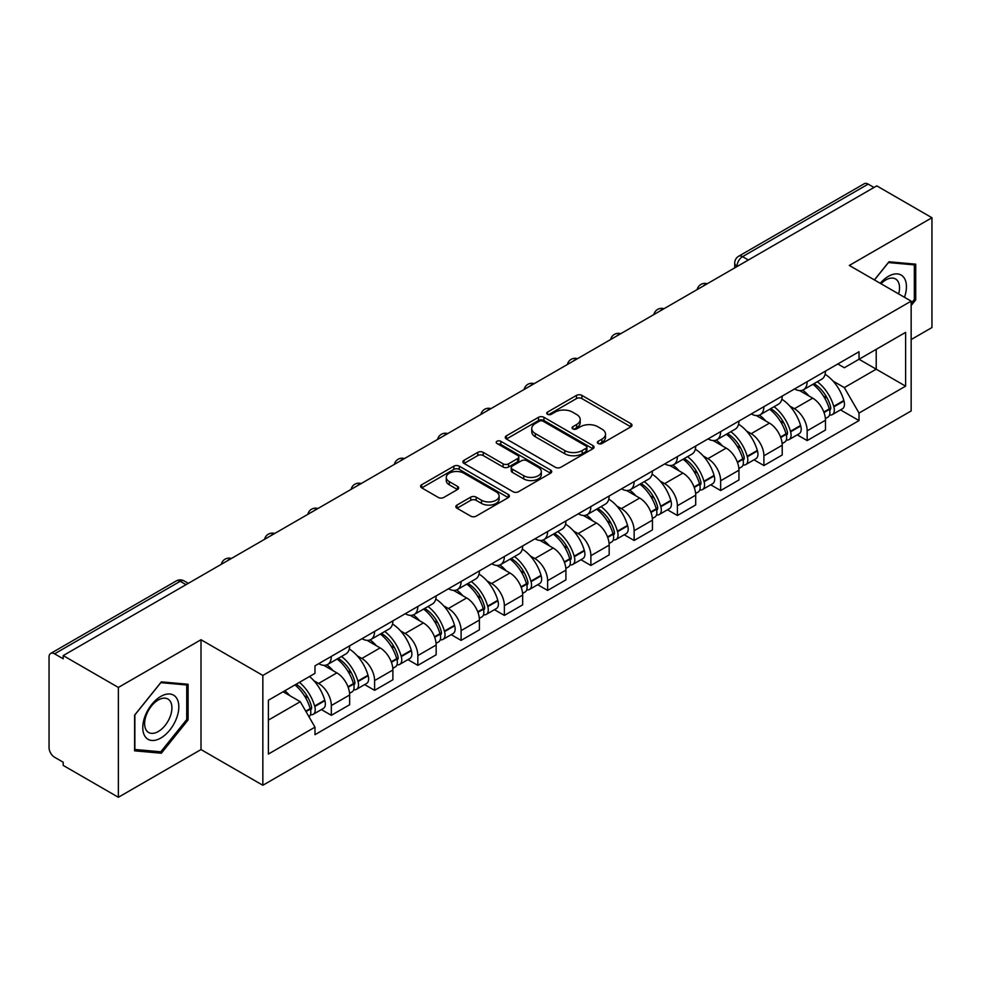 <?xml version="1.0" encoding="UTF-8"?>
<svg xmlns="http://www.w3.org/2000/svg" width="981" height="981" viewBox="0 0 981 981"><rect width="100%" height="100%" fill="white"/><g stroke="black" fill="none" stroke-linecap="round" stroke-linejoin="round"><path stroke-width="1.47" d="M598.165 443.51A2.698 1.557 0 0 0 601.978 443.51L630.893 426.821A3.85 2.22 0 0 0 632.022 425.239A3.85 2.22 0 0 0 630.893 423.669L581.905 395.392A3.85 2.22 0 0 0 576.46 395.392L547.545 412.081A2.698 1.557 0 0 0 546.748 413.185A2.698 1.557 0 0 0 547.545 414.289A2.698 1.557 0 0 0 551.347 414.289L555.099 412.118A12.312 7.112 0 0 1 572.512 412.118L576.595 414.485A12.312 7.112 0 0 1 580.2 419.512A12.312 7.112 0 0 1 576.595 424.54L572.855 426.698A2.698 1.557 0 0 0 572.07 427.802A2.698 1.557 0 0 0 572.855 428.893A2.698 1.557 0 0 0 576.669 428.893L580.409 426.735A12.312 7.112 0 0 1 597.821 426.735L601.905 429.089A12.312 7.112 0 0 1 605.522 434.117A12.312 7.112 0 0 1 601.905 439.157L598.165 441.315A2.698 1.557 0 0 0 597.38 442.406A2.698 1.557 0 0 0 598.165 443.51L598.165 441.315M456.974 505.068A3.85 2.22 0 0 0 455.846 506.65A3.85 2.22 0 0 0 456.974 508.219L470.721 516.153A3.85 2.22 0 0 0 476.165 516.153L508.281 497.612A3.85 2.22 0 0 0 509.409 496.043A3.85 2.22 0 0 0 508.281 494.461L459.292 466.183A3.85 2.22 0 0 0 453.847 466.183L421.732 484.724A3.85 2.22 0 0 0 420.604 486.294A3.85 2.22 0 0 0 421.732 487.864L438.323 497.453A3.85 2.22 0 0 0 443.768 497.453L457.514 489.519A3.85 2.22 0 0 0 458.642 487.949A3.85 2.22 0 0 0 457.514 486.368L449.286 481.622A10.301 5.947 0 0 1 446.269 477.416A10.301 5.947 0 0 1 452.621 471.922A10.301 5.947 0 0 1 463.841 473.21L496.104 491.837A10.301 5.947 0 0 1 499.121 496.043A10.301 5.947 0 0 1 492.756 501.524A10.301 5.947 0 0 1 481.536 500.236L476.165 497.134A3.85 2.22 0 0 0 470.721 497.134L456.974 505.068L456.974 508.219M262.847 675.443L201.007 639.735L118.37 687.448L63.189 655.59L876.769 185.875L931.95 217.733L849.313 265.446L911.153 301.142L262.847 675.443L262.847 785.266L911.153 410.965L911.153 301.142M555.369 467.275A3.85 2.22 0 0 0 560.813 467.275L592.929 448.734A3.85 2.22 0 0 0 594.057 447.164A3.85 2.22 0 0 0 592.929 445.595L543.94 417.305A3.85 2.22 0 0 0 538.495 417.305L506.38 435.846A3.85 2.22 0 0 0 505.252 437.428A3.85 2.22 0 0 0 506.38 438.998L555.369 467.275M498.066 444.099A2.698 1.557 0 0 1 500.8 444.479L500.8 441.278L550.599 470.034A3.85 2.22 0 0 1 551.727 471.603A3.85 2.22 0 0 1 550.599 473.173L518.483 491.714A3.85 2.22 0 0 1 513.038 491.714L464.05 463.424L464.05 460.285A3.85 2.22 0 0 0 462.922 461.855A3.85 2.22 0 0 0 464.05 463.424M464.05 460.285L477.796 452.351A3.85 2.22 0 0 1 483.241 452.351L503.106 463.829A3.85 2.22 0 0 0 508.55 463.829L517.674 458.556A3.85 2.22 0 0 0 518.802 456.987A3.85 2.22 0 0 0 517.674 455.417L496.987 443.473A2.698 1.557 0 0 1 496.19 442.37A2.698 1.557 0 0 1 497.858 440.935A2.698 1.557 0 0 1 500.8 441.278M118.37 687.448L118.37 797.271L63.189 765.413L63.189 762.212L54.593 757.246A7.848 4.525 -120 0 1 49.05 747.645L49.05 657.025A7.848 4.525 -120 0 1 50.669 653.444L176.286 580.924A7.848 4.525 60 0 1 180.21 581.304L54.593 653.824A7.848 4.525 -120 0 0 50.669 653.444M911.153 339.561L931.95 327.556L931.95 217.733M118.37 797.271L201.007 749.57L262.847 785.266M63.189 655.59L63.189 658.791L54.593 653.824M748.38 260.002L742.556 256.642A7.848 4.525 60 0 0 738.632 256.249L864.249 183.729A7.848 4.525 60 0 1 868.173 184.109L742.556 256.642A7.848 4.525 120 0 0 737.013 266.243L737.013 266.562M873.997 187.481L868.173 184.109M807.167 381.67A18.038 10.411 60 0 1 803.427 389.764L821.735 379.206A18.038 10.411 -120 0 0 825.475 371.1M789.803 406.06L794.414 408.721A18.038 10.411 60 0 1 807.167 430.818L825.475 420.248A18.038 10.411 -120 0 0 812.709 398.163L799.613 390.597M825.475 420.248L825.475 430.021L807.167 440.579L797.246 434.853M803.427 389.764A18.038 10.411 60 0 1 794.549 388.954M807.167 430.818L807.167 440.579M763.905 406.649A18.038 10.411 60 0 1 760.177 414.742L778.473 404.172A18.038 10.411 -120 0 0 782.213 396.079M753.984 459.831L763.905 465.558L782.213 454.988L782.213 445.227A18.038 10.411 -120 0 0 769.46 423.13L756.351 415.576M760.177 414.742A18.038 10.411 60 0 1 751.299 413.933M746.541 431.039L751.152 433.7A18.038 10.411 60 0 1 763.905 455.797L763.905 465.558M720.655 431.615A18.038 10.411 60 0 1 716.915 439.721L735.223 429.151A18.038 10.411 -120 0 0 738.951 421.057M710.722 484.81L720.655 490.537L738.951 479.967L738.951 470.206A18.038 10.411 -120 0 0 726.198 448.109L713.101 440.543M716.915 439.721A18.038 10.411 60 0 1 708.037 438.899M703.279 456.006L707.902 458.679A18.038 10.411 60 0 1 720.655 480.764L720.655 490.537M677.393 456.594A18.038 10.411 60 0 1 673.665 464.687L691.961 454.129A18.038 10.411 -120 0 0 695.701 446.024M667.472 509.777L677.393 515.503L695.701 504.945L695.701 495.172A18.038 10.411 -120 0 0 682.935 473.087L669.839 465.521M673.665 464.687A18.038 10.411 60 0 1 664.775 463.878M660.029 480.984L664.64 483.645A18.038 10.411 60 0 1 677.393 505.742L677.393 515.503M634.143 481.573A18.038 10.411 60 0 1 630.403 489.666L648.699 479.096A18.038 10.411 -120 0 0 652.439 471.003M624.21 534.755L634.143 540.482L652.439 529.912L652.439 520.151A18.038 10.411 -120 0 0 639.686 498.054L626.589 490.5M630.403 489.666A18.038 10.411 60 0 1 621.525 488.857M616.767 505.963L621.378 508.624A18.038 10.411 60 0 1 634.143 530.721L634.143 540.482M590.881 506.539A18.038 10.411 60 0 1 587.141 514.645L605.449 504.075A18.038 10.411 -120 0 0 609.176 495.981M580.96 559.734L590.881 565.461L609.176 554.89L609.176 545.129A18.038 10.411 -120 0 0 596.423 523.032L583.327 515.466M587.141 514.645A18.038 10.411 60 0 1 578.263 513.823M573.505 530.929L578.128 533.603A18.038 10.411 60 0 1 590.881 555.687L590.881 565.461M547.619 531.518A18.038 10.411 60 0 1 543.891 539.611L562.187 529.053A18.038 10.411 -120 0 0 565.927 520.948M537.698 584.701L547.619 590.427L565.927 579.869L565.927 570.096A18.038 10.411 -120 0 0 553.174 548.011L540.065 540.445M543.891 539.611A18.038 10.411 60 0 1 535.001 538.802M530.255 555.908L534.866 558.569A18.038 10.411 60 0 1 547.619 580.666L547.619 590.427M504.369 556.497A18.038 10.411 60 0 1 500.629 564.59L518.924 554.02A18.038 10.411 -120 0 0 522.665 545.927M494.436 609.679L504.369 615.406L522.665 604.836L522.665 595.075A18.038 10.411 -120 0 0 509.912 572.978L496.815 565.424M500.629 564.59A18.038 10.411 60 0 1 491.751 563.781M486.993 580.887L491.604 583.548A18.038 10.411 60 0 1 504.369 605.645L504.369 615.406M461.107 581.463A18.038 10.411 60 0 1 457.367 589.569L475.675 578.998A18.038 10.411 -120 0 0 479.402 570.905M451.186 634.658L461.107 640.385L479.402 629.814L479.402 620.053A18.038 10.411 -120 0 0 466.649 597.956L453.553 590.39M457.367 589.569A18.038 10.411 60 0 1 448.489 588.747M443.743 605.853L448.354 608.527A18.038 10.411 60 0 1 461.107 630.611L461.107 640.385M417.845 606.442A18.038 10.411 60 0 1 414.117 614.535L432.413 603.977A18.038 10.411 -120 0 0 436.153 595.872M407.924 659.624L417.845 665.351L436.153 654.793L436.153 645.02A18.038 10.411 -120 0 0 423.4 622.935L410.291 615.369M414.117 614.535A18.038 10.411 60 0 1 405.239 613.726M400.481 630.832L405.092 633.493A18.038 10.411 60 0 1 417.845 655.59L417.845 665.351M374.595 631.421A18.038 10.411 60 0 1 370.855 639.514L389.163 628.944A18.038 10.411 -120 0 0 392.89 620.85M364.662 684.603L374.595 690.33L392.89 679.759L392.89 669.998A18.038 10.411 -120 0 0 380.138 647.901L367.041 640.348M370.855 639.514A18.038 10.411 60 0 1 361.977 638.705M357.219 655.811L361.842 658.472A18.038 10.411 60 0 1 374.595 680.569L374.595 690.33M331.333 656.387A18.038 10.411 60 0 1 327.593 664.493L345.901 653.922A18.038 10.411 -120 0 0 349.641 645.829M321.412 709.582L331.333 715.308L349.641 704.738L349.641 694.977A18.038 10.411 -120 0 0 336.875 672.88L323.779 665.314M327.593 664.493A18.038 10.411 60 0 1 318.715 663.671M313.969 680.777L318.58 683.45A18.038 10.411 60 0 1 331.333 705.535L331.333 715.308M837.811 363.976L844.322 367.74L905.61 332.363L876.217 349.334L876.217 369.187L844.322 387.593L833.053 381.082M268.389 720.103L300.272 701.697L314.975 727.154L268.389 754.046L268.389 700.25L314.975 673.358L314.975 665.841L859.025 351.738L859.025 359.254L905.61 386.158L859.025 413.05L844.322 387.593M905.61 332.363L905.61 386.158M314.975 727.154L314.975 734.683L859.025 420.579L859.025 413.05M911.153 305.545L915.727 299.855L915.727 264.171L888.97 261.78L874.39 279.916M201.007 639.735L201.007 749.57M134.593 750.833L161.35 753.224L188.107 719.931L188.107 684.26L161.35 681.869L134.593 715.161L134.593 750.833M300.272 701.697L283.08 691.777M840.496 409.886L859.025 420.579M914.341 299.046L915.727 299.855M158.53 751.593L161.35 753.224M186.721 719.134L188.107 719.931M599.244 443.89L601.905 442.357A12.312 7.112 0 0 0 605.522 437.33L605.522 434.117M580.2 419.512L580.2 422.713A12.312 7.112 0 0 1 576.595 427.741L573.934 429.273M630.844 426.845L581.905 398.593A3.85 2.22 0 0 0 576.46 398.593L548.624 414.669M592.88 448.771L543.94 420.506A3.85 2.22 0 0 0 538.495 420.506L506.429 439.022M586.123 448.268A2.698 1.557 0 0 0 586.908 447.164A2.698 1.557 0 0 0 586.123 446.061L543.118 421.241A2.698 1.557 0 0 0 539.305 421.241L535.356 423.51A12.312 7.112 0 0 0 531.751 428.55A12.312 7.112 0 0 0 535.356 433.577L564.762 450.549A12.312 7.112 0 0 0 582.174 450.549L586.123 448.268L586.123 451.468A2.698 1.557 0 0 0 586.908 450.365L586.908 447.164M531.751 428.55L531.751 431.75A12.312 7.112 0 0 0 535.356 436.778L535.356 433.577M586.123 451.468L582.174 453.749A12.312 7.112 0 0 1 564.762 453.749L535.356 436.778M464.099 463.461L477.796 455.552L477.796 452.351M518.802 456.987L518.802 460.187A3.85 2.22 0 0 1 517.674 461.757L508.55 467.03A3.85 2.22 0 0 1 503.106 467.03L483.241 455.552A3.85 2.22 0 0 0 477.796 455.552M500.8 444.479L550.549 473.198M523.731 475.724A10.301 5.947 0 0 0 534.952 477.011A10.301 5.947 0 0 0 541.304 471.518A10.301 5.947 0 0 0 538.287 467.324L526.92 460.763A3.85 2.22 0 0 0 521.475 460.763L512.364 466.024A3.85 2.22 0 0 0 511.236 467.594A3.85 2.22 0 0 0 512.364 469.163L523.731 475.724L523.731 478.924A10.301 5.947 0 0 0 534.952 480.212A10.301 5.947 0 0 0 541.304 474.73L541.304 471.518M511.236 467.594L511.236 470.794A3.85 2.22 0 0 0 512.364 472.364L512.364 469.163M523.731 478.924L512.364 472.364M499.121 496.043L499.121 499.243A10.301 5.947 0 0 1 492.756 504.737A10.301 5.947 0 0 1 481.536 503.437L476.165 500.335A3.85 2.22 0 0 0 470.721 500.335L457.023 508.244M446.269 477.416L446.269 480.616A10.301 5.947 0 0 0 449.286 484.822L449.286 481.622M457.465 489.544L449.286 484.822M508.232 497.637L459.292 469.384A3.85 2.22 0 0 0 453.847 469.384L421.781 487.9M813.972 383.681A24.709 14.261 60 0 1 814.095 383.755A24.709 14.261 60 0 1 830.355 405.926L830.502 406.428A4.807 2.771 60 0 1 829.742 410.205A4.807 2.771 60 0 1 829.632 410.266M812.893 384.307A29.798 17.204 60 0 1 829.276 408.893L829.423 409.408A9.896 5.714 60 0 1 827.854 417.183L825.389 418.605M829.546 414.988A9.896 5.714 -120 0 0 832.293 414.62A9.896 5.714 -120 0 0 833.862 406.845L833.715 406.33A29.798 17.204 -120 0 0 817.332 381.744M825.095 374.276A29.798 17.204 60 0 1 843.832 400.493L843.979 401.008A9.896 5.714 60 0 1 842.409 408.783L832.293 414.62M802.728 390.119A29.798 17.204 60 0 1 808.957 395.993M823.439 396.03L827.241 398.225M904.482 297.292A25.494 14.715 120 0 0 904.028 277.721A25.494 14.715 120 0 0 880.251 283.301M898.645 293.92A19.301 11.147 120 0 0 897.701 280.983A19.301 11.147 120 0 0 895.543 278.972A19.301 11.147 120 0 0 881.036 283.754M874.451 279.953L888.418 262.577L914.341 264.882L914.341 299.463L911.153 303.423M912.624 263.901L914.341 264.882M176.408 697.81A25.494 14.715 120 0 0 151.785 704.407A25.494 14.715 120 0 0 145.188 736.645A25.494 14.715 120 0 0 169.811 730.048A25.494 14.715 120 0 0 176.408 697.81M170.093 701.059A19.301 11.147 120 0 0 167.923 699.048A19.301 11.147 120 0 0 149.958 708.061A19.301 11.147 120 0 0 146.451 730.465A19.301 11.147 120 0 0 148.621 732.476A19.301 11.147 120 0 0 166.574 723.475A19.301 11.147 120 0 0 170.093 701.059M160.798 751.802L134.875 749.484L134.875 714.916L160.798 682.653L186.721 684.971L186.721 719.539L160.798 751.802M185.004 683.978L186.721 684.971M770.723 408.66A24.709 14.261 60 0 1 770.845 408.721A24.709 14.261 60 0 1 787.093 430.892L787.24 431.407A4.807 2.771 60 0 1 786.48 435.184A4.807 2.771 60 0 1 786.382 435.233M769.644 409.273A29.798 17.204 60 0 1 786.014 433.872L786.161 434.387A9.896 5.714 60 0 1 784.604 442.161L782.139 443.584M786.296 439.966A9.896 5.714 -120 0 0 789.031 439.598A9.896 5.714 -120 0 0 790.6 431.824L790.453 431.309A29.798 17.204 -120 0 0 774.07 406.723M781.832 399.242A29.798 17.204 60 0 1 800.57 425.46L800.717 425.975A9.896 5.714 60 0 1 799.159 433.749L789.031 439.598M759.478 415.086A29.798 17.204 60 0 1 765.695 420.959M780.189 421.008L783.991 423.203M727.461 433.627A24.709 14.261 60 0 1 727.583 433.7A24.709 14.261 60 0 1 743.843 455.871L743.99 456.386A4.807 2.771 60 0 1 743.23 460.15A4.807 2.771 60 0 1 743.12 460.212M726.381 434.252A29.798 17.204 60 0 1 742.764 458.838L742.899 459.353A9.896 5.714 60 0 1 741.342 467.128L738.877 468.55M743.034 464.945A9.896 5.714 -120 0 0 745.781 464.565A9.896 5.714 -120 0 0 747.338 456.79L747.191 456.288A29.798 17.204 -120 0 0 730.82 431.689M738.583 424.221A29.798 17.204 60 0 1 757.32 450.438L757.467 450.953A9.896 5.714 60 0 1 755.897 458.728L745.781 464.565M716.216 440.064A29.798 17.204 60 0 1 722.433 445.938M736.927 445.975L740.729 448.17M684.198 458.605A24.709 14.261 60 0 1 684.333 458.679A24.709 14.261 60 0 1 700.581 480.849L700.728 481.352A4.807 2.771 60 0 1 699.968 485.129A4.807 2.771 60 0 1 699.858 485.19M683.119 459.231A29.798 17.204 60 0 1 699.502 483.817L699.649 484.332A9.896 5.714 60 0 1 698.08 492.106L695.615 493.529M699.772 489.911A9.896 5.714 -120 0 0 702.519 489.544A9.896 5.714 -120 0 0 704.088 481.769L703.941 481.254A29.798 17.204 -120 0 0 687.558 456.668M695.321 449.2A29.798 17.204 60 0 1 714.058 475.417L714.205 475.932A9.896 5.714 60 0 1 712.635 483.707L702.519 489.544M672.954 465.043A29.798 17.204 60 0 1 679.183 470.917M693.677 470.954L697.466 473.149M640.949 483.584A24.709 14.261 60 0 1 641.071 483.645A24.709 14.261 60 0 1 657.331 505.816L657.466 506.331A4.807 2.771 60 0 1 656.718 510.108A4.807 2.771 60 0 1 656.608 510.157M639.87 484.197A29.798 17.204 60 0 1 656.24 508.796L656.387 509.311A9.896 5.714 60 0 1 654.83 517.085L652.365 518.508M656.522 514.89A9.896 5.714 -120 0 0 659.257 514.522A9.896 5.714 -120 0 0 660.826 506.748L660.679 506.233A29.798 17.204 -120 0 0 644.296 481.646M652.058 474.166A29.798 17.204 60 0 1 670.796 500.384L670.943 500.899A9.896 5.714 60 0 1 669.385 508.673L659.257 514.522M629.704 490.01A29.798 17.204 60 0 1 635.921 495.883M650.415 495.932L654.217 498.127M597.687 508.55A24.709 14.261 60 0 1 597.809 508.624A24.709 14.261 60 0 1 614.069 530.795L614.216 531.31A4.807 2.771 60 0 1 613.456 535.074A4.807 2.771 60 0 1 613.346 535.135M596.607 509.176A29.798 17.204 60 0 1 612.99 533.762L613.137 534.277A9.896 5.714 60 0 1 611.568 542.052L609.103 543.474M613.26 539.869A9.896 5.714 -120 0 0 616.007 539.489A9.896 5.714 -120 0 0 617.564 531.714L617.417 531.212A29.798 17.204 -120 0 0 601.046 506.613M608.809 499.145A29.798 17.204 60 0 1 627.546 525.362L627.693 525.877A9.896 5.714 60 0 1 626.123 533.652L616.007 539.489M586.442 514.988A29.798 17.204 60 0 1 592.671 520.862M607.153 520.899L610.955 523.094M554.424 533.529A24.709 14.261 60 0 1 554.559 533.603A24.709 14.261 60 0 1 570.807 555.773L570.954 556.276A4.807 2.771 60 0 1 570.194 560.053A4.807 2.771 60 0 1 570.084 560.114M553.345 534.155A29.798 17.204 60 0 1 569.728 558.741L569.875 559.256A9.896 5.714 60 0 1 568.306 567.03L565.853 568.453M569.998 564.835A9.896 5.714 -120 0 0 572.745 564.467A9.896 5.714 -120 0 0 574.314 556.693L574.167 556.178A29.798 17.204 -120 0 0 557.784 531.592M565.547 524.124A29.798 17.204 60 0 1 584.284 550.341L584.431 550.844A9.896 5.714 60 0 1 582.873 558.63L572.745 564.467M543.18 539.967A29.798 17.204 60 0 1 549.409 545.841M563.903 545.877L567.692 548.072M511.175 558.508A24.709 14.261 60 0 1 511.297 558.569A24.709 14.261 60 0 1 527.557 580.74L527.704 581.255A4.807 2.771 60 0 1 526.944 585.032A4.807 2.771 60 0 1 526.834 585.081M510.095 559.121A29.798 17.204 60 0 1 526.466 583.72L526.613 584.235A9.896 5.714 60 0 1 525.056 592.009L522.591 593.431M526.748 589.814A9.896 5.714 -120 0 0 529.482 589.446A9.896 5.714 -120 0 0 531.052 581.672L530.905 581.157A29.798 17.204 -120 0 0 514.535 556.57M522.297 549.09A29.798 17.204 60 0 1 541.034 575.307L541.169 575.822A9.896 5.714 60 0 1 539.611 583.597L529.482 589.446M499.93 564.933A29.798 17.204 60 0 1 506.147 570.807M520.641 570.856L524.443 573.051M467.912 583.474A24.709 14.261 60 0 1 468.035 583.548A24.709 14.261 60 0 1 484.295 605.718L484.442 606.233A4.807 2.771 60 0 1 483.682 609.998A4.807 2.771 60 0 1 483.572 610.059M466.833 584.1A29.798 17.204 60 0 1 483.216 608.686L483.363 609.201A9.896 5.714 60 0 1 481.794 616.975L479.329 618.398M483.486 614.793A9.896 5.714 -120 0 0 486.233 614.413A9.896 5.714 -120 0 0 487.79 606.638L487.655 606.135A29.798 17.204 -120 0 0 471.272 581.537M479.035 574.069A29.798 17.204 60 0 1 497.772 600.286L497.919 600.801A9.896 5.714 60 0 1 496.349 608.576L486.233 614.413M456.668 589.912A29.798 17.204 60 0 1 462.897 595.786M477.379 595.823L481.18 598.018M424.663 608.453A24.709 14.261 60 0 1 424.785 608.527A24.709 14.261 60 0 1 441.033 630.697L441.18 631.2A4.807 2.771 60 0 1 440.42 634.977A4.807 2.771 60 0 1 440.322 635.038M423.571 609.078A29.798 17.204 60 0 1 439.954 633.665L440.101 634.18A9.896 5.714 60 0 1 438.532 641.954L436.079 643.377M440.236 639.759A9.896 5.714 -120 0 0 442.971 639.391A9.896 5.714 -120 0 0 444.54 631.617L444.393 631.102A29.798 17.204 -120 0 0 428.01 606.516M435.772 599.048A29.798 17.204 60 0 1 454.51 625.265L454.657 625.768A9.896 5.714 60 0 1 453.099 633.554L442.971 639.391M413.406 614.891A29.798 17.204 60 0 1 419.635 620.765M434.129 620.801L437.931 622.996M381.401 633.432A24.709 14.261 60 0 1 381.523 633.493A24.709 14.261 60 0 1 397.783 655.664L397.93 656.179A4.807 2.771 60 0 1 397.17 659.955A4.807 2.771 60 0 1 397.06 660.005M380.321 634.045A29.798 17.204 60 0 1 396.692 658.643L396.839 659.158A9.896 5.714 60 0 1 395.282 666.933L392.817 668.343M396.974 664.738A9.896 5.714 -120 0 0 399.721 664.37A9.896 5.714 -120 0 0 401.278 656.596L401.131 656.081A29.798 17.204 -120 0 0 384.76 631.494M392.523 624.014A29.798 17.204 60 0 1 411.26 650.231L411.407 650.746A9.896 5.714 60 0 1 409.837 658.521L399.721 664.37M370.156 639.857A29.798 17.204 60 0 1 376.373 645.731M390.867 645.78L394.669 647.975M338.138 658.398A24.709 14.261 60 0 1 338.261 658.472A24.709 14.261 60 0 1 354.521 680.642L354.668 681.157A4.807 2.771 60 0 1 353.908 684.922A4.807 2.771 60 0 1 353.798 684.983M337.059 659.024A29.798 17.204 60 0 1 353.442 683.61L353.589 684.125A9.896 5.714 60 0 1 352.02 691.899L349.555 693.322M353.712 689.717A9.896 5.714 -120 0 0 356.459 689.336A9.896 5.714 -120 0 0 358.028 681.562L357.881 681.059A29.798 17.204 -120 0 0 341.498 656.461M349.261 648.993A29.798 17.204 60 0 1 367.998 675.21L368.145 675.725A9.896 5.714 60 0 1 366.575 683.499L356.459 689.336M326.894 664.836A29.798 17.204 60 0 1 333.123 670.71M347.605 670.746L351.406 672.941M296.213 684.186A24.709 14.261 60 0 1 311.259 705.621L311.406 706.124A4.807 2.771 60 0 1 310.646 709.901A4.807 2.771 60 0 1 310.548 709.962M294.962 684.91A29.798 17.204 60 0 1 310.18 708.589L310.327 709.104A9.896 5.714 60 0 1 308.966 716.743M310.462 714.683A9.896 5.714 -120 0 0 313.197 714.315A9.896 5.714 -120 0 0 314.766 706.541L314.619 706.026A29.798 17.204 -120 0 0 299.401 682.347M309.518 676.51A29.798 17.204 60 0 1 324.736 700.189L324.883 700.692A9.896 5.714 60 0 1 323.325 708.466L313.197 714.315M284.846 690.759A29.798 17.204 60 0 1 289.861 695.688M304.355 695.725L308.157 697.92M737.295 266.403L737.013 266.243A7.848 4.525 0 0 1 734.72 263.043L734.72 267.887M374.595 680.569L392.89 669.998M417.845 655.59L436.153 645.02M461.107 630.611L479.402 620.053M504.369 605.645L522.665 595.075M547.619 580.666L565.927 570.096M590.881 555.687L609.176 545.129M634.143 530.721L652.439 520.151M677.393 505.742L695.701 495.172M720.655 480.764L738.951 470.206M763.905 455.797L782.213 445.227M331.333 705.535L349.641 694.977M318.58 683.45L336.875 672.88M361.842 658.472L380.138 647.901M405.092 633.493L423.4 622.935M448.354 608.527L466.649 597.956M491.604 583.548L509.912 572.978M534.866 558.569L553.174 548.011M578.128 533.603L596.423 523.032M621.378 508.624L639.686 498.054M664.64 483.645L682.935 473.087M707.902 458.679L726.198 448.109M751.152 433.7L769.46 423.13M794.414 408.721L812.709 398.163M706.578 284.134A7.848 4.525 120 0 0 703.119 286.133M663.315 309.113A7.848 4.525 120 0 0 659.857 311.112M620.066 334.08A7.848 4.525 120 0 0 616.595 336.078M576.803 359.058A7.848 4.525 120 0 0 573.345 361.057M533.554 384.037A7.848 4.525 120 0 0 530.083 386.036M490.292 409.003A7.848 4.525 120 0 0 486.834 411.002M447.029 433.982A7.848 4.525 120 0 0 443.571 435.981M403.78 458.961A7.848 4.525 120 0 0 400.309 460.96M360.518 483.927A7.848 4.525 120 0 0 357.059 485.926M317.255 508.906A7.848 4.525 120 0 0 313.797 510.905M274.006 533.885A7.848 4.525 120 0 0 270.535 535.884M230.743 558.851A7.848 4.525 120 0 0 227.285 560.85M186.034 584.664L180.21 581.304A7.848 4.525 120 0 1 184.134 580.924A7.848 7.848 0 0 0 176.286 580.924M601.905 442.357L601.905 439.157M572.855 428.893L572.855 426.698M576.595 427.741L576.595 424.54M547.545 414.289L547.545 412.081M576.46 398.593L576.46 395.392M581.905 398.593L581.905 395.392M630.893 426.821L630.893 423.669M506.38 438.998L506.38 435.846M538.495 420.506L538.495 417.305M543.94 420.506L543.94 417.305M592.929 448.734L592.929 445.595M564.762 453.749L564.762 450.549M582.174 453.749L582.174 450.549M483.241 455.552L483.241 452.351M503.106 467.03L503.106 463.829M508.55 467.03L508.55 463.829M517.674 461.757L517.674 458.556M550.599 473.173L550.599 470.034M470.721 500.335L470.721 497.134M476.165 500.335L476.165 497.134M481.536 503.437L481.536 500.236M457.514 489.519L457.514 486.368M421.732 487.864L421.732 484.724M453.847 469.384L453.847 466.183M459.292 469.384L459.292 466.183M508.281 497.612L508.281 494.461M824.003 412.535L829.423 409.408M833.862 406.845L843.979 401.008M833.715 406.33L843.832 400.493M829.264 408.856L830.735 408.01M823.819 412.045L829.276 408.893M780.741 437.514L786.161 434.387M790.6 431.824L800.717 425.975M790.453 431.309L800.57 425.46M780.557 437.023L787.485 432.977M737.479 462.492L742.899 459.353M747.338 456.79L757.467 450.953M747.191 456.288L757.32 450.438M742.752 458.801L744.223 457.955M737.295 461.99L742.764 458.838M694.229 487.459L699.649 484.332M704.088 481.769L714.205 475.932M703.941 481.254L714.058 475.417M699.49 483.78L700.961 482.934M694.045 486.968L699.502 483.817M650.967 512.438L656.387 509.311M660.826 506.748L670.943 500.899M660.679 506.233L670.796 500.384M650.783 511.947L657.711 507.9M607.705 537.404L613.137 534.277M617.564 531.714L627.693 525.877M617.417 531.212L627.546 525.362M612.978 533.725L614.449 532.879M607.533 536.914L612.99 533.762M564.455 562.383L569.875 559.256M574.314 556.693L584.431 550.844M574.167 556.178L584.284 550.341M569.716 558.704L571.187 557.858M564.271 561.892L569.728 558.741M521.193 587.361L526.613 584.235M531.052 581.672L541.169 575.822M530.905 581.157L541.034 575.307M526.454 583.683L527.937 582.824M521.009 586.871L526.466 583.72M477.943 612.328L483.363 609.201M487.79 606.638L497.919 600.801M487.655 606.135L497.772 600.286M483.204 608.649L484.675 607.803M477.759 611.837L483.216 608.686M434.681 637.307L440.101 634.18M444.54 631.617L454.657 625.768M444.393 631.102L454.51 625.265M439.942 633.628L441.413 632.782M434.497 636.816L439.954 633.665M391.419 662.285L396.839 659.158M401.278 656.596L411.407 650.746M401.131 656.081L411.26 650.231M391.235 661.795L398.163 657.748M348.169 687.252L353.589 684.125M358.028 681.562L368.145 675.725M357.881 681.059L367.998 675.21M353.43 683.573L354.901 682.727M347.985 686.761L353.442 683.61M305.998 711.605L310.327 709.104M314.766 706.541L324.883 700.692M314.619 706.026L324.736 700.189M310.168 708.552L311.651 707.706M305.741 711.151L310.18 708.589M707.24 283.754A7.848 7.848 0 0 0 697.184 289.554M663.99 308.721A7.848 7.848 0 0 0 653.922 314.533M620.728 333.699A7.848 7.848 0 0 0 610.66 339.512M577.466 358.678A7.848 7.848 0 0 0 567.41 364.478M534.216 383.645A7.848 7.848 0 0 0 524.148 389.457M490.954 408.623A7.848 7.848 0 0 0 480.898 414.436M447.704 433.602A7.848 7.848 0 0 0 437.636 439.402M404.442 458.568A7.848 7.848 0 0 0 394.374 464.381M361.18 483.547A7.848 7.848 0 0 0 351.124 489.36M317.93 508.526A7.848 7.848 0 0 0 307.862 514.326M274.668 533.492A7.848 7.848 0 0 0 264.6 539.305M231.406 558.471A7.848 7.848 0 0 0 221.35 564.283M188.327 583.339L184.134 580.924M738.632 256.249A7.848 7.848 0 0 0 734.72 263.043"/></g></svg>
